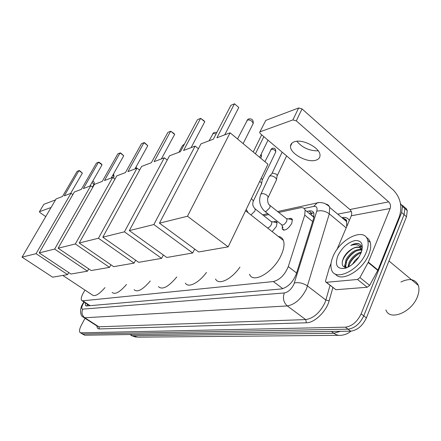 <?xml version="1.0" encoding="UTF-8"?>
<svg xmlns="http://www.w3.org/2000/svg" width="441" height="441" viewBox="0 0 441 441"><rect width="100%" height="100%" fill="white"/><g stroke="black" fill="none" stroke-linecap="round" stroke-linejoin="round"><path stroke-width="0.66" d="M288.519 218.923C290.503 217.992 291.782 218.201 292.35 219.546L291.76 223.389C287.962 229.364 284.787 231.249 282.234 229.033L282.356 226.321M273.448 221.972C275.294 221.084 276.49 221.25 277.042 222.479L276.446 226.349L272.163 231.624M85.014 290.112L83.167 293.166C81.32 296.705 80.797 299.125 81.596 300.42L82.721 300.812L273.365 281.556C279.848 279.864 284.814 274.881 288.271 266.601L304.742 215.114L305.095 210.026C304.395 208.042 302.796 207.298 300.304 207.783L278.712 212.446M314.031 216.823L311.622 215.18M82.136 300.773L89.744 305.69M268.883 214.569L263.735 215.677M400.456 203.461L402.457 206.382L401.652 212.501L361.118 313.849L363.753 315.894C359.928 323.837 354.691 328.264 348.059 329.173L82.809 334.019L81.861 333.655L82.809 334.019L348.059 329.173C354.691 328.264 359.928 323.837 363.753 315.894L404.077 214.629L363.753 315.894L366.383 317.933C362.568 325.866 357.337 330.276 350.689 331.169L84.7 335.215L82.318 333.947M402.027 205.175L403.857 206.432L404.871 208.51L404.077 214.629L404.871 208.51L403.857 206.432L402.027 205.175M404.43 207.287L406.255 208.554L407.275 210.633L406.497 216.757L366.383 317.933M85.234 302.796L85.488 305.563L86.612 305.971L281.292 288.971C287.846 287.35 292.83 282.389 296.247 274.087L313.639 218.378L313.948 213.328C313.226 211.311 311.594 210.539 309.058 211.013L306.859 211.471M87.097 305.927L87.208 304.081M361.118 313.849C357.276 321.798 352.039 326.241 345.413 327.167L80.918 332.817L79.97 332.459C79.071 331.18 79.534 328.749 81.359 325.166L85.036 318.303M337.712 214.133L351.284 211.504M309.262 213.444L313.81 212.953M39.398 211.768L43.846 204.315L39.398 211.768L40.164 212.722L45.759 216.581M55.511 199.905L43.846 204.315M51.073 207.49L39.508 211.68M104.975 287.615C98.96 294.522 94.705 296.936 92.208 294.864L62.809 275.443M64.287 195.826L78.945 170.612L77.081 171.411L62.473 196.515L56.068 198.952L22.05 257.142L36.046 253.68L70.979 193.279L64.287 195.826M78.945 170.612L79.49 170.579L82.368 173.115L78.945 170.612M70.621 193.417L82.368 173.115M70.979 193.279L72.831 194.602M36.046 253.68L67.605 274.611L68.752 272.555M67.605 274.611L52.644 277.196L22.05 257.142M126.473 284.495C119.787 292.234 115.013 294.88 112.152 292.427M83.382 188.566L98.492 162.211L96.447 163.093L81.381 189.327L74.331 192.011L39.188 252.902L54.656 249.077L90.763 185.76L83.382 188.566M98.492 162.211L99.038 162.194L101.529 164.046L102.042 164.857L98.492 162.211M89.936 186.074L102.042 164.857M90.763 185.76L92.814 187.249M54.656 249.077L87.478 271.176L88.74 268.878M87.478 271.176L70.968 274.032L39.188 252.902M150.276 280.983C142.801 289.731 137.416 292.637 134.114 289.698M104.478 180.545L120.062 152.95L117.797 153.92L102.262 181.389L94.462 184.355L58.14 248.217L75.334 243.967L112.67 177.436L104.478 180.545M120.062 152.95L120.608 152.939L123.745 155.75L120.062 152.95M111.264 177.966L123.745 155.75M112.67 177.436L114.952 179.129M75.334 243.967L109.511 267.367L110.906 264.776M109.511 267.367L91.199 270.537L58.14 248.217M176.775 276.992C168.368 286.97 162.244 290.178 158.402 286.617M127.918 171.637L143.987 142.669L141.467 143.749L125.448 172.574L116.771 175.876L79.22 243.008L98.437 238.256L137.046 168.17L127.918 171.637M143.987 142.669L144.527 142.68L147.812 145.651L143.987 142.669M134.946 168.964L147.812 145.651M137.046 168.17L139.604 170.11M98.437 238.256L134.064 263.128L135.619 260.173M134.064 263.128L113.64 266.656L79.22 243.008M206.46 272.422C198.781 283.078 188.059 288.315 185.396 283.1M154.102 161.687L170.667 131.209L167.856 132.416L151.335 162.735L141.633 166.428L102.792 237.175L124.417 231.834L164.344 157.79L154.102 161.687M170.667 131.209L173.986 133.463L174.647 134.389L170.667 131.209M161.395 158.914L174.647 134.389M164.344 157.79L167.238 160.044M124.417 231.834L161.61 258.365L163.346 254.981M161.61 258.365L138.689 262.329L102.792 237.175M239.937 267.114C231.525 279.456 218.477 285.564 215.572 279.032M183.55 150.491L200.622 118.342L197.452 119.704L180.43 151.676L169.498 155.833L129.334 230.615L153.854 224.552L195.126 146.092L183.55 150.491M200.622 118.342L204.034 120.779L204.762 121.755L200.622 118.342M191.113 147.614L204.762 121.755M195.126 146.092L198.417 148.733M153.854 224.552L192.728 252.985L194.685 249.066M192.728 252.985L166.819 257.467L129.334 230.615M278.299 236.448C280.796 236.751 282.505 238.096 283.425 240.477C284.654 244.06 283.971 248.812 281.375 254.727C274.109 271.838 253.018 284.296 249.523 274.258M216.911 137.807L234.48 103.8L230.886 105.344L213.367 139.158L200.964 143.871L159.449 223.168L187.475 216.239L230.097 132.796L216.911 137.807M234.48 103.8L238.79 107.472L234.48 103.8M224.756 134.83L238.79 107.472M230.097 132.796L267.974 164.234L228.157 246.866L198.632 251.965L159.449 223.168M187.475 216.239L228.157 246.866M268.001 140.172L259.633 157.31M253.222 151.991L261.684 134.825M263.85 136.66L255.422 153.815M318.226 150.844C309.532 150.96 302.394 147.774 296.815 141.285M294.384 141.77C291.909 142.625 290.613 144.113 290.503 146.225C289.743 153.485 307.212 163.126 315.806 160.221C318.611 159.372 320.017 157.746 320.017 155.353C320.442 148.055 302.543 138.562 294.384 141.77M357.497 279.467L359.928 277.571L368.34 262.141L377.965 270.024L369.652 285.382L367.221 287.251L357.497 279.467L326.423 282.312L335.915 289.72L326.175 282.312M367.221 287.251L335.915 289.72M377.965 270.024L399.37 216.548C402.44 206.449 400.467 197.656 393.449 190.17L302.024 108.905L296.302 120.873L388.664 201.868C390.445 203.748 390.941 205.958 390.158 208.505L368.34 262.141M259.832 131.964L265.791 120.387L259.622 132.383L260.411 133.744L349.9 209.514C351.631 211.278 352.1 213.372 351.323 215.781L336.952 249.551M296.302 120.873L292.896 119.913L298.629 107.968L265.791 120.387M298.629 107.968L302.024 108.905M292.896 119.913L260.157 131.771M331.048 263.431L329.581 266.937L325.568 280.801L325.552 281.821L326.423 282.312M400.919 282.008C409.551 277.924 415.361 279.065 418.349 285.432C419.347 288.508 419.099 292.113 417.588 296.247C412.175 312.234 389.601 321.461 385.886 309.885M366.256 252.274C359.448 270.344 334.747 282.108 331.538 269.644C330.364 266.083 330.849 261.733 332.988 256.601C339.757 238.994 364.657 226.702 367.75 240.345C368.61 243.653 368.114 247.627 366.256 252.274M366.372 237.462C368.307 238.46 369.613 240.125 370.286 242.462C371.157 245.775 370.672 249.749 368.819 254.391C362.739 270.559 341.108 282.813 335.375 274.004M362.055 249.815C362.111 246.629 360.958 244.584 358.605 243.68C356.372 243.112 353.748 243.697 350.744 245.433C356.846 243.504 360.495 245.207 361.681 250.543L361.532 249.898L361.951 250.245M361.322 248.862C358.919 246.646 355.512 246.855 351.102 249.49C356.372 246.111 359.85 246.249 361.532 249.898M351.102 249.49C347.778 251.679 345.248 254.479 343.517 257.891C340.915 264.396 342.188 267.593 347.326 267.478M337.767 255.978C341.962 247.599 347.717 242.451 355.038 240.538C361.774 240.334 363.775 244.468 361.047 252.952L358.737 257.296C354.762 263.045 350.182 266.722 345 268.321C337.106 269.319 334.697 265.206 337.767 255.978M361.548 249.959C355.556 250.113 350.639 253.542 346.791 260.24L345.733 266.331L346.35 267.566M362.061 249.661L361.499 249.468M361.366 249.435C355.264 249.148 350.143 252.539 346.009 259.611L344.945 265.702L346.257 267.566M361.096 252.836C356.273 254.556 352.541 257.864 349.911 262.764L348.71 266.805M361.438 251.938C356.19 253.321 352.089 256.723 349.134 262.136L347.916 267.213M358.968 256.932L355.165 260.317L352.414 264.308M361.763 250.946L361.681 250.543M413.669 281.54L417.274 284.544M418.288 294.081L417.462 296.776M344.785 264.793L344.559 267.268M361.388 246.172L359.283 245.962M359.343 253.481C354.399 256.557 350.937 260.532 348.947 265.394M356.389 250.868C351.328 253.994 347.795 258.046 345.783 263.023M345.049 265.785L344.945 267.395M361.51 246.431L359.674 246.282M353.412 248.244C347.695 251.811 343.969 256.348 342.216 261.855M359.95 244.397C357.453 243.212 354.382 243.559 350.744 245.433M267.571 228.014C269.126 227.567 270.438 226.332 271.524 224.304L271.865 222.121L271.132 221.536M259.771 181.251L261.629 183.318L261.403 184.277M261.237 178.219L262.318 179.537L262.197 180.193M277.152 222.881L275.399 222.275M283.161 229.221L284.087 230.191M265.25 211.669L281.341 224.48C282.769 225.726 284.555 224.662 286.694 221.294L287.036 219.127L286.215 218.471M260.989 193.897L269.231 176.505L270.035 175.953C271.7 175.672 273.464 176.218 275.322 177.585L276.529 179.162L276.286 180.248M269.49 176.213L272.527 173.01L276.342 174.184L277.207 175.32L277.075 176.069M292.444 219.921L290.514 219.243M88.498 304.924L88.988 305.299L88.746 305.784M312.261 212.876L310.933 214.811M90.14 305.663L82.721 300.812M312.647 221.564L304.742 215.114M296.584 273.007L288.271 266.601M282.824 288.673L273.365 281.556M350.948 331.158C348.048 333.666 344.636 335.044 340.711 335.309C338.308 335.54 336.025 334.862 333.865 333.275L340.43 331.323M129.77 334.526L132.333 335.772L137.824 337.167L339.008 335.32M130.409 334.521L132.333 335.772L333.865 333.275L331.434 331.461M350.689 331.169L345.413 327.167M84.7 335.215L80.918 332.817M406.497 216.757L401.652 212.501M84.187 302.107L83.057 303.981C81.458 307.217 81.359 308.932 82.765 309.135L284.324 292.962C288.149 292.179 291.33 289.313 293.866 284.368L316.732 211.267C317.63 207.661 316.594 206.052 313.634 206.432L304.125 208.466M326.136 204.106C327.911 204.503 329.085 205.6 329.659 207.402L329.3 213.835L306.517 288.811C301.429 298.805 295.029 304.51 287.306 305.933L84.815 317.768L83.388 317.239C79.578 315.679 80.075 307.829 82.434 304.34M332.889 287.549L329.14 300.817C326.39 311.44 314.444 322.9 306.418 322.784L99.346 328.936L98.839 326.798L84.815 317.768C81.976 315.497 81.293 312.619 82.765 309.135M284.324 292.962C282.56 298.166 283.552 302.487 287.306 305.933L305.69 319.587C313.518 318.336 319.912 312.757 324.868 302.846L325.855 300.051L307.553 286.005C303.176 283.094 298.789 282.08 294.39 282.979M99.346 328.936C97.825 328.936 97.026 327.944 96.948 325.965M84.088 317.691L97.356 326.23L98.839 326.798L305.69 319.587L306.418 322.784M341.836 217.578C345.419 216.966 347.921 217.915 349.338 220.439M344.151 219.513L345.535 219.342M316.732 211.267C321.015 210.065 325.204 210.919 329.3 213.835L346.179 227.865M329.14 300.817L325.855 300.051L330.05 285.333M346.742 226.547L346.609 221.569C345.915 219.557 344.52 218.389 342.414 218.063M313.634 206.432L317.239 202.91L318.623 202.64M83.603 303.05L83.189 303.033L82.511 304.196M311.473 212.997L309.058 211.013M93.922 184.514L92.075 182.32M113.982 176.88L112.896 175.071M136.093 168.468L135.845 167.343M183.864 145.227L182.833 145.31L182.348 145.795L178.903 152.255M216.101 133.877L213.163 133.452L209.078 140.784M252.93 124.026L253.189 123.513L252.026 121.396C250.367 120.145 248.823 119.698 247.401 120.062L237.534 138.97M388.664 201.868L349.9 209.514M390.158 208.505L351.323 215.781M377.794 270.388L368.163 262.505M359.928 277.571L369.652 285.382M260.736 155.05L261.502 156.461L261.326 156.831M264.931 161.715L271.265 149.273C273.652 149.207 275.162 150.072 275.796 151.869L275.592 152.294M272.731 148.17L271.265 149.273M250.918 214.927L254.876 211.14L255.262 208.962L254.578 208.406M251.447 198.533L253.388 200.969L253.112 201.52M267.919 197.899L268.233 197.27C267.279 194.961 265.124 193.72 261.767 193.555L260.708 194.487C258.531 200.859 259.788 206.382 264.473 211.057L265.906 211.592L269.793 207.75L270.173 205.589L269.418 204.966M87.621 304.356L87.081 305.789M313.937 217.275L305.095 210.026M282.234 229.033L283.668 230.169M136.126 337.15L131.457 335.634M407.275 210.633L402.457 206.382M86.034 305.922L85.488 305.563M80.427 332.746L81.861 333.655M277.587 211.542L317.239 202.91C317.955 202.309 320.26 202.397 324.152 203.174C327.757 205.098 329.592 206.504 329.659 207.402L346.609 221.569C347.023 220.191 345.733 219.116 342.745 218.339M267.77 213.681L262.627 214.8M83.884 301.914L83.211 302.989M92.5 187.017L93.961 184.448C94.561 182.998 94.198 181.824 92.864 180.942M113.376 177.96L114.032 176.791L113.64 173.743M136.049 168.55L136.374 166.384M184.465 144.097L182.458 145.58M216.867 132.399L214.161 132.416L212.722 133.761M245.571 210.721L283.425 240.477M243.123 143.612L253.189 123.513C253.52 119.913 251.932 118.397 248.426 118.976L246.872 120.432M292.003 143.071L290.503 146.225M344.945 265.702L345.733 266.331M346.323 267.896L345 268.321M367.75 240.345L370.286 242.462M388.968 260.967L418.349 285.432M261.232 154.036L261.502 156.461L260.67 158.176M270.796 149.565L272.196 148.319C274.6 148.022 275.542 148.027 275.796 151.869L262.345 179.84M246.183 209.453L248.233 212.81M271.865 222.121L255.262 208.962C252.781 206.597 252.158 203.935 253.388 200.969L261.667 183.726M262.318 179.537L261.629 183.318M271.518 221.674L276.744 222.485M281.821 225.031L283.023 227.914M287.036 219.127L270.173 205.589C267.29 204.381 267.152 197.596 268.233 197.27L276.59 179.614M277.207 175.32L276.529 179.162M286.6 155.921L277.251 175.65M286.667 218.631L292.014 219.486M282.146 152.151L272.075 173.252M290.873 145.453L290.713 144.995"/></g></svg>
